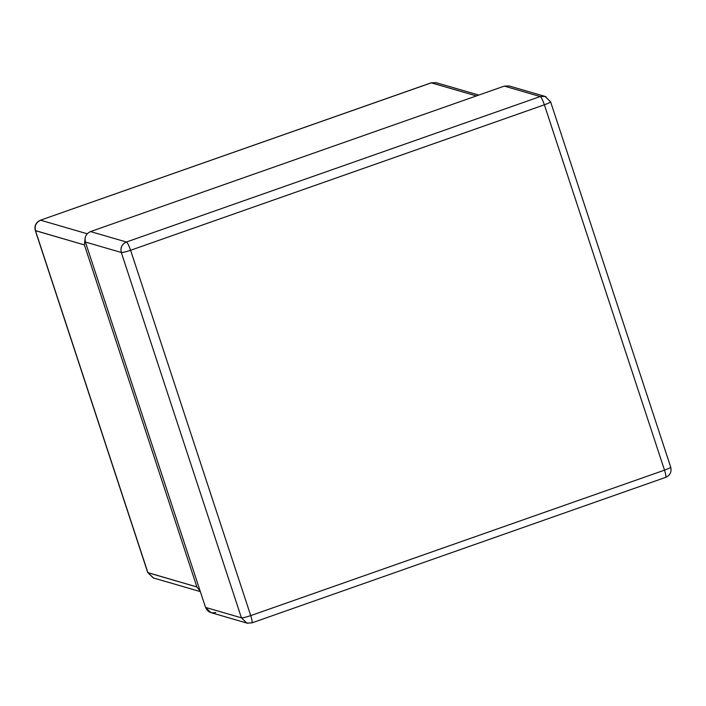 <?xml version="1.0" encoding="UTF-8"?>
<svg xmlns="http://www.w3.org/2000/svg" width="706" height="706" viewBox="0 0 706 706"><rect width="100%" height="100%" fill="white"/><g stroke="black" fill="none" stroke-linecap="round" stroke-linejoin="round"><path stroke-width="1.06" d="M478.8 95.072L436.229 82.69L431.366 82.823L40.401 220.21L431.19 82.823L476.391 95.919L431.366 82.823L40.401 220.21C35.9 222.302 34.206 225.752 35.309 230.562L84.42 244.92L85.091 238.187L84.42 244.92L196.877 586.951L200.23 591.266L196.877 586.951L84.42 244.92L35.477 230.677L147.925 572.716L196.877 586.951L147.757 572.592L35.309 230.562L147.925 572.716L153.29 577.932L147.757 572.592L153.52 578.002M40.577 220.21L87.2 233.774L40.577 220.21C36.121 222.328 34.417 225.823 35.477 230.677C34.347 225.788 36.05 222.302 40.577 220.21M436.255 82.69L431.19 82.823L436.458 82.752M513.174 88.691L504.296 86.106L90.518 231.577C86.061 233.695 84.358 237.181 85.408 242.043L205.534 607.398C207.564 611.917 210.97 613.602 215.754 612.473M545.05 96.404L550.406 101.629C550.909 102.088 548.897 103.138 544.379 104.797C542.737 100.076 541.343 97.331 540.196 96.546L545.05 96.404L509.15 85.964L504.296 86.106L540.196 96.546L126.418 242.017L90.518 231.577C86.061 233.695 84.358 237.181 85.408 242.043L121.308 252.483C120.249 247.621 121.953 244.135 126.418 242.017L540.196 96.546L504.296 86.106L90.518 231.577L126.418 242.017C127.557 242.793 128.96 245.547 130.601 250.268L544.379 104.797L664.505 470.152L544.379 104.797L130.601 250.268L250.727 615.614L664.505 470.152C669.023 468.493 671.027 467.443 670.532 466.984C671.088 467.407 669.085 468.466 664.505 470.152C665.979 474.873 666.279 477.309 665.423 477.45C666.243 477.238 665.943 474.811 664.505 470.152L250.727 615.614C252.166 620.274 252.466 622.71 251.645 622.913L246.791 623.054L241.426 617.838L205.534 607.398L210.891 612.614L246.791 623.054M246.747 623.045L251.645 622.913C252.501 622.78 252.201 620.345 250.727 615.614C245.953 617.22 242.855 617.962 241.426 617.838L121.308 252.483L85.408 242.043L205.534 607.398L241.426 617.838L246.747 623.045L248.018 623.31M251.821 622.921L665.423 477.45M670.691 467.081L550.574 101.743L545.006 96.395L540.196 96.546C541.317 97.278 542.711 100.031 544.379 104.797C548.977 103.12 550.989 102.07 550.406 101.629L550.574 101.743M130.601 250.268C128.951 245.485 127.557 242.732 126.418 242.017C121.882 244.1 120.179 247.585 121.308 252.483C122.738 252.633 125.836 251.892 130.601 250.268C125.88 251.857 122.782 252.598 121.308 252.483L241.426 617.838C242.899 617.953 245.997 617.212 250.727 615.614L130.601 250.268M546.056 96.775L545.006 96.395M153.29 577.932L200.345 591.619M665.608 477.45C670.109 475.359 671.803 471.917 670.7 467.098"/></g></svg>
